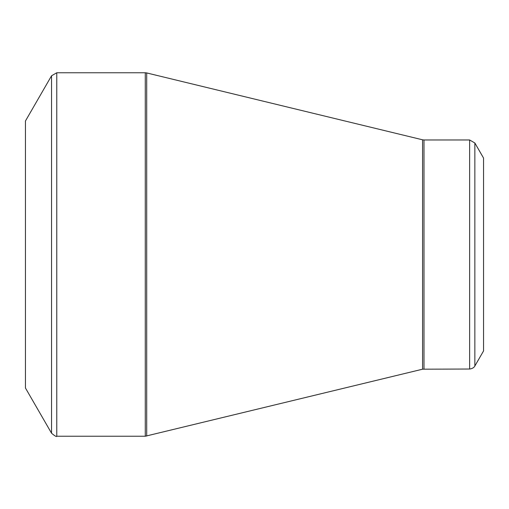 <?xml version="1.0" encoding="UTF-8"?>
<svg xmlns="http://www.w3.org/2000/svg" width="509" height="509" viewBox="0 0 509 509"><rect width="100%" height="100%" fill="white"/><g stroke="black" fill="none" stroke-linecap="round" stroke-linejoin="round"><path stroke-width="0.76" d="M51.549 433.216L25.45 388.011L25.45 120.989L51.549 75.784L56.773 72.768L56.773 436.232C56.639 437.034 54.896 436.028 51.549 433.216L51.549 75.784M469.629 369.025L469.629 139.975L474.852 142.991L483.55 158.057L483.55 350.943L474.852 366.009C475.05 365.596 474.165 368.459 469.629 369.025L422.572 369.197L145.281 436.232L145.281 72.768L56.773 72.768M145.281 72.768L146.7 72.94L146.7 436.06M422.572 369.197L422.572 139.803L146.7 72.94M469.629 139.975L423.991 139.975L423.991 369.025M474.852 142.991L474.852 366.009M145.281 436.232L56.773 436.232M423.991 139.975L422.572 139.803"/></g></svg>
